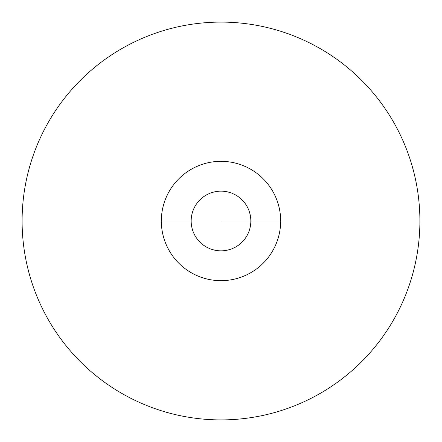 <?xml version="1.0" encoding="UTF-8"?>
<svg xmlns="http://www.w3.org/2000/svg" width="442" height="442" viewBox="0 0 442 442"><rect width="100%" height="100%" fill="white"/><g stroke="black" fill="none" stroke-linecap="round" stroke-linejoin="round"><path stroke-width="0.66" d="M22.1 221A198.9 198.9 0 0 0 221 419.9A198.9 198.9 0 0 0 419.9 221A198.9 198.9 0 0 0 221 22.1A198.9 198.9 0 0 0 22.1 221M250.835 221A29.835 29.835 0 0 0 221 191.165A29.835 29.835 0 0 0 191.165 221A29.835 29.835 0 0 0 221 250.835A29.835 29.835 0 0 0 250.835 221L280.67 221A59.67 59.67 0 0 0 221 161.33A59.67 59.67 0 0 0 161.33 221A59.67 59.67 0 0 0 221 280.67A59.67 59.67 0 0 0 280.67 221L221 221M191.165 221L161.33 221"/></g></svg>
